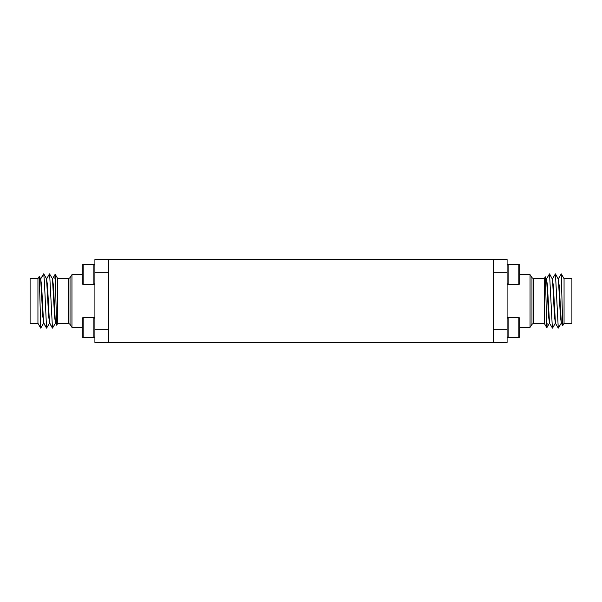<?xml version="1.0" encoding="UTF-8"?>
<svg xmlns="http://www.w3.org/2000/svg" width="602" height="602" viewBox="0 0 602 602"><rect width="100%" height="100%" fill="white"/><g stroke="black" fill="none" stroke-linecap="round" stroke-linejoin="round"><path stroke-width="0.9" d="M493.286 329.685L507.095 329.685L507.095 342.433L108.714 342.433L108.714 259.567L507.095 259.567L507.095 272.315L493.286 272.315M493.286 342.433L493.286 259.567M507.095 336.736L508.118 337.76L508.118 317.359L507.095 318.383M518.826 317.359L519.842 318.383L519.842 336.736L518.826 337.76L518.826 317.359L508.118 317.359M518.826 337.76L508.118 337.76L518.826 337.76L519.842 336.736M564.059 278.688L571.9 278.688L571.9 323.312L564.059 323.312L564.059 278.688L561.26 273.842L558.393 278.756M561.237 273.835L562.735 325.599L561.342 323.244L559.243 286.003L558.242 278.688M531.965 277.703L530.046 274.655L530.046 327.345L531.965 324.297L531.965 277.703L533.763 278.688L533.763 323.312L544.261 323.312L544.261 278.688L545.329 276.837L546.639 279.448L548.603 316.772L549.573 323.312M547.083 323.409C546.759 335.314 546.42 321.453 546.059 301L545.359 276.837M561.38 323.312L560.409 316.772L558.445 279.448L555.443 273.85L552.493 278.756M555.458 323.274L553.298 285.423L552.335 278.688M555.48 323.312L554.51 316.772L552.538 279.448L549.536 273.85L546.586 278.756M555.322 323.251L552.486 328.15L549.536 323.244L547.361 284.791L546.435 278.688M561.222 323.251L558.272 328.143L555.443 273.85M552.373 328.143L549.536 273.85M549.423 323.251L546.834 327.721L544.261 323.312M507.095 272.315L507.095 329.685M507.095 283.617L508.118 284.641L508.118 264.24L507.095 265.264M518.826 264.24L519.842 265.264L519.842 283.617L518.826 284.641L518.826 264.24L508.118 264.24M518.826 284.641L508.118 284.641M94.905 265.264L93.882 264.24L93.882 284.641L94.905 283.617M83.174 284.641L82.158 283.617L82.158 265.264L83.174 264.24L83.174 284.641L93.882 284.641M83.174 264.24L93.882 264.24M37.941 323.312L30.1 323.312L30.1 278.688L37.941 278.688L37.941 323.312L40.74 328.158L43.607 323.244M40.763 328.165L39.265 276.401L40.658 278.756L42.757 315.997L43.758 323.312M70.035 324.297L71.954 327.345L71.954 274.655L70.035 277.703L70.035 324.297L68.237 323.312L68.237 278.688L57.739 278.688L57.739 323.312L56.671 325.163L55.361 322.552L53.397 285.228L52.427 278.688M54.917 278.591C55.241 266.686 55.58 280.547 55.941 301L56.641 325.163L55.534 323.251M40.62 278.688L41.591 285.228L43.555 322.552L46.557 328.15L49.507 323.244M46.542 278.726L48.702 316.577L49.665 323.312M46.52 278.688L47.49 285.228L49.462 322.552L52.464 328.15L55.414 323.244M49.514 273.85L46.678 278.749L49.514 273.85L52.464 278.756L54.639 317.209L55.565 323.312M43.607 273.85L40.778 278.749L43.728 273.857L44.413 281.766L46.557 328.15L43.728 323.251M49.627 273.857L52.464 328.15L49.627 323.251L52.464 328.15M55.166 274.279L52.577 278.749L55.166 274.279M108.714 342.433L94.905 342.433L94.905 329.685L108.714 329.685M108.714 272.315L94.905 272.315L94.905 259.567L108.714 259.567M94.905 329.685L94.905 272.315M94.905 318.383L93.882 317.359L93.882 337.76L94.905 336.736M83.174 337.76L82.158 336.736L82.158 318.383L83.174 317.359L83.174 337.76L93.882 337.76M83.174 317.359L93.882 317.359M564.059 323.312L562.735 325.599M530.046 327.345L519.842 327.345M555.443 323.244L558.272 328.143M544.261 278.688L533.763 278.688M530.046 274.655L519.842 274.655M531.965 324.297L533.763 323.312M37.941 278.688L39.265 276.401M71.954 274.655L82.158 274.655M46.557 278.756L43.728 273.857L46.557 278.756M57.739 323.312L68.237 323.312M71.954 327.345L82.158 327.345M70.035 277.703L68.237 278.688M57.739 278.688L55.196 274.279"/></g></svg>
